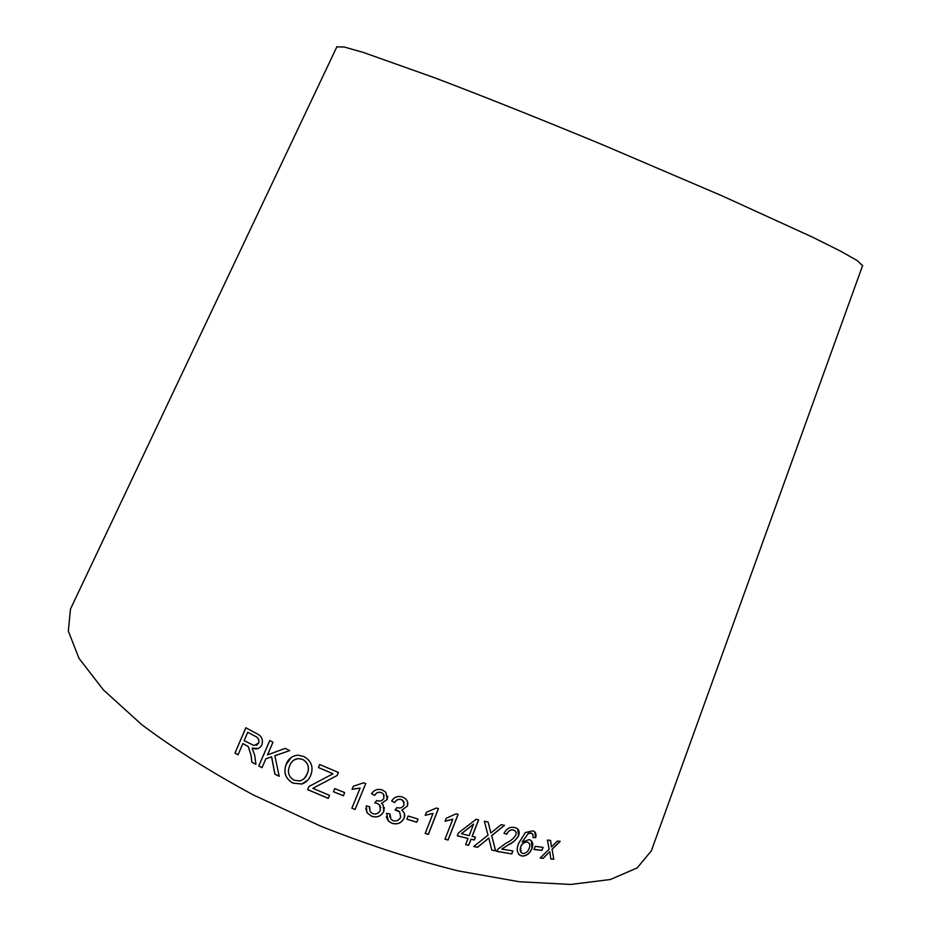 <?xml version="1.0" encoding="UTF-8"?>
<svg xmlns="http://www.w3.org/2000/svg" width="931" height="931" viewBox="0 0 931 931"><rect width="100%" height="100%" fill="white"/><g stroke="black" fill="none" stroke-linecap="round" stroke-linejoin="round"><path stroke-width="1.4" d="M652.352 848.013L651.339 850.829L637.2 867.901L610.317 879.527L570.68 884.45L519.242 881.738L458.133 870.892C413.55 859.674 367.78 844.789 320.823 826.228L253.302 794.923C210.79 772.02 173.573 748.559 141.628 724.551L103.457 689.964L79.019 658.368L68.324 631.102L70.488 609.037L71.768 606.337M862.56 265.684L857.23 260.564L840.309 251.009L811.646 236.742L722.107 195.859L604.207 145.445C542.04 119.668 482.607 95.974 434.591 77.762L362.939 52.299L344.237 47.027L336.847 46.853M553.794 859.243L552.083 849.328L560.206 841.333L557.332 841.077L551.466 846.966L550.57 840.402L547.44 840.065L549.139 849.223L540.213 858.01L543.25 858.324L549.779 851.609L550.838 859.01L553.794 859.243L552.083 849.328M541.935 850.399L543.099 847.338L535.197 846.384L534.033 849.468L541.935 850.399L542.959 847.315M532.02 848.444C533.533 843.8 532.602 840.856 529.239 839.634L522.128 841.996L528.261 833.513L531.45 833.21L532.986 834.735L532.998 837.504L535.709 837.632C536.535 834.118 535.651 831.86 533.067 830.836L525.34 832.558L518.963 842.788C516.158 848.967 516.786 853.262 520.871 855.705L522.047 856.078C526.574 856.101 529.902 853.552 532.02 848.444L531.287 840.658M503.997 833.373L506.801 834.234C508.186 831.069 510.328 829.649 513.214 829.975L513.458 830.056C515.797 830.685 516.6 832.361 515.855 835.084C513.481 838.68 510.235 841.345 506.115 843.067L497.817 849.27L496.677 851.365L511.817 853.902L512.934 850.934L501.751 849.084L508.047 844.987C512.702 842.986 516.251 839.867 518.672 835.619C519.835 831.767 518.893 829.195 515.844 827.88L514.249 827.415C509.816 826.728 506.394 828.706 503.997 833.373M491.789 850.084L495.629 850.794L491.708 835.701L504.497 825.343L501.111 824.691L490.835 833.012L488.158 822.05L484.341 821.235L488.019 835.165L473.704 846.5L477.568 847.303L488.787 837.993L491.789 850.084M472.168 836.352L478.65 819.874L476.195 819.257L458.424 832.931L457.296 835.794L468.037 838.494L465.64 844.58L468.642 845.301L471.039 839.215L474.333 840.006L475.45 837.144L472.098 836.271L478.557 819.85M452.803 819.199L444.971 839.203L448.067 840.03L458.133 814.357L456.132 813.81L446.275 818.233L445.076 821.27L452.803 819.199L445.123 821.177M433.031 813.403L425.188 833.501L428.353 834.42L438.42 808.632L436.383 808.027L426.386 812.274L425.199 815.335L433.031 813.403L425.223 815.242M416.785 822.248L418.031 819.071L408.127 816.01L406.894 819.199L416.785 822.248L417.972 819.059M402.239 796.913C397.7 795.737 394.174 797.087 391.672 800.974L394.709 802.615C396.21 799.892 398.41 798.868 401.308 799.531L403.076 800.59L404.054 804.989C402.401 807.747 400.051 808.597 396.99 807.549L395.035 810.017L399.62 811.762L400.691 817.104C399.073 820.304 396.559 821.514 393.161 820.735L390.985 819.292L389.949 813.962L386.528 813.31L388.425 821.189L392.126 823.353C397.549 824.785 401.552 823.039 404.147 818.128C405.241 815.242 404.741 812.833 402.634 810.901L401.692 810.191L407.359 806.13C408.325 803.092 407.627 800.555 405.241 798.53L402.239 796.913M382.28 789.942C377.73 788.592 374.169 789.825 371.597 793.654L374.611 795.435C376.159 792.735 378.382 791.781 381.291 792.572L383.386 794.015L383.956 798.181C382.245 800.904 379.871 801.684 376.811 800.497L374.797 802.918L377.23 803.406L379.801 805.292L380.337 810.296C378.649 813.461 376.101 814.59 372.691 813.659L370.107 811.588L369.607 806.7L366.186 805.909L367.047 812.81L371.597 816.266C377.02 817.93 381.093 816.324 383.793 811.46L383.048 804.721L381.477 803.348L387.249 799.461L385.83 792.234L382.28 789.942M360.122 788.057L351.871 808.201L355.118 809.446L365.72 783.599L363.625 782.796L353.315 786.264L352.058 789.325L360.122 788.057L352.093 789.255M343.399 795.784L344.691 792.607L334.764 788.58L333.461 791.757L343.399 795.784L344.691 792.607M337.173 775.488L338.419 772.439L319.67 764.526L318.425 767.575L333.019 773.766L308.941 786.486L307.661 789.651L328.317 798.402L329.551 795.365L312.851 788.324L337.173 775.488L312.851 788.324M292.986 783.146L301.795 784.03C306.055 782.552 309.022 779.666 310.721 775.337C313.724 767.156 311.431 760.871 303.843 756.496L298.013 755.169C292.159 755.763 288.179 758.905 286.061 764.607C283.28 772.683 285.584 778.863 292.986 783.146L301.842 783.972L307.765 780.19M279.219 776.314L274.854 755.739L289.75 750.584L285.258 748.384L267.523 754.843L272.958 742.216L269.711 740.552L258.783 766.004L262.018 767.679L265.8 758.858L271.584 756.845L274.866 774.161L279.219 776.314M250.998 755.285L251.905 762.245L255.932 764.351L254.687 755.239L252.126 748.187L254.21 748.71C257.643 749.443 260.203 748.152 261.879 744.823C263.392 739.447 261.53 735.63 256.304 733.395L245.819 727.763L234.961 753.121L238.057 754.82L242.886 743.566L248.193 746.569L251.079 755.25L251.905 762.245M242.886 743.566L248.274 746.546L251.079 755.25M251.987 762.21L255.92 764.27M258.469 748.454L252.126 748.187M245.889 727.798L234.961 753.121M235.054 753.098L238.08 754.762M258.667 743.078L253.965 745.522L244.131 740.657L247.727 732.255L255.303 736.235C258.341 737.631 259.458 739.912 258.667 743.078L256.421 745.335M247.727 732.255L255.222 736.27C258.259 737.666 259.377 739.947 258.585 743.101M265.8 758.858L271.654 756.81L274.924 774.115L279.207 776.233M289.727 750.572L274.854 755.739M269.757 740.576L258.783 766.004M258.853 765.969L262.042 767.61M291.182 757.485L286.12 764.572C283.338 772.637 285.642 778.816 293.032 783.099M293.509 760.243L298.129 758.532L302.703 759.405C308.242 762.815 309.755 767.586 307.23 773.719L304.577 778.13M302.656 759.44C308.196 762.861 309.709 767.633 307.183 773.766C305.892 777.432 303.448 779.829 299.875 780.946L294.149 780.225C288.703 776.931 287.155 772.276 289.506 766.26C290.903 761.837 293.765 759.277 298.071 758.567L302.703 759.405M319.682 764.537L318.425 767.575M318.472 767.528L333.019 773.766M308.964 786.474L307.661 789.651M307.695 789.593L328.34 798.344M334.764 788.58L333.484 791.699L343.411 795.726M351.895 808.143L355.118 809.446M355.118 809.388L365.697 783.599M381.477 803.348L387.238 799.392L387.715 796.11M371.632 793.608L374.611 795.435M374.611 795.365C376.159 792.677 378.382 791.722 381.291 792.502L381.291 792.572M381.291 792.502L383.386 793.957L384.096 795.761M374.832 802.848L377.23 803.406M377.23 803.337L379.801 805.222L380.767 807.596M369.398 808.76L369.595 806.7M365.79 808.341L367.058 812.74L371.597 816.266M371.597 816.196C377.02 817.86 381.082 816.254 383.781 811.39L383.793 811.46M383.781 811.39L384.352 807.561M401.692 810.191L407.336 806.048L407.58 801.94M391.707 800.928L394.709 802.615M394.697 802.545C396.199 799.822 398.398 798.798 401.284 799.461L401.308 799.531M401.284 799.461L404.252 802.359M395.07 809.947L397.467 810.412M397.444 810.342L399.62 811.762M389.868 817.115L389.926 813.962M386.26 816.883L388.413 821.107L392.126 823.353M392.114 823.283C397.525 824.715 401.529 822.969 404.135 818.046L404.147 818.128M404.135 818.046L404.496 813.566M406.917 819.14L416.751 822.166M425.211 833.443L428.353 834.42M428.307 834.339L438.361 808.608M444.995 839.145L448.067 840.03M448.02 839.948L458.052 814.334M457.319 835.735L468.037 838.494M465.663 844.51L468.642 845.301M468.584 845.208L471.039 839.215M470.981 839.134L474.333 840.006M474.263 839.913L475.357 837.12M461.427 833.699L473.6 824.075L469.166 835.631L461.427 833.699L473.67 824.156M491.766 850.003L495.629 850.794M495.548 850.701L491.708 835.701M491.626 835.607L504.346 825.32M488.112 822.038L490.835 833.012M473.774 846.442L477.568 847.303M477.498 847.21L486.936 839.669M486.855 839.576L488.787 837.993M504.032 833.326L506.801 834.234M506.72 834.153C508.105 830.976 510.246 829.556 513.132 829.882L513.214 829.975M513.132 829.882L515.332 831.069M496.7 851.295L511.817 853.902M511.724 853.808L512.818 850.911M508.047 844.987L501.751 849.084M507.954 844.894C512.609 842.904 516.158 839.774 518.579 835.526L518.672 835.619M518.579 835.526L517.648 828.951M518.776 854.495L521.942 855.985C526.469 856.008 529.797 853.459 531.915 848.35M528.261 833.513L522.128 841.996M528.168 833.42L530.821 833.036M530.728 832.942L532.148 833.571M533.009 837.423L535.709 837.632M535.604 837.539L534.615 831.651M521.034 852.354L520.638 846.791C522.035 843.544 524.176 841.95 527.051 842.008L528.936 843.102M527.144 842.101C529.774 842.986 530.472 845.045 529.25 848.269C527.993 851.621 525.887 853.378 522.943 853.541C520.254 852.517 519.521 850.294 520.732 846.884C522.14 843.637 524.269 842.043 527.144 842.101L527.051 842.008M534.057 849.386L541.819 850.306M550.826 858.929L553.677 859.15M551.967 849.235L560.008 841.321M550.465 840.39L551.466 846.966M540.294 857.94L543.25 858.324M543.145 858.231L549.779 851.609M336.987 46.55L70.488 609.037M862.676 265.37L651.339 850.829"/></g></svg>
